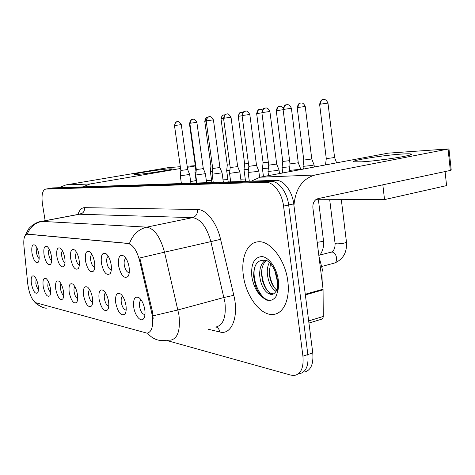 <?xml version="1.0" encoding="UTF-8"?>
<svg xmlns="http://www.w3.org/2000/svg" width="475" height="475" viewBox="0 0 475 475"><rect width="100%" height="100%" fill="white"/><g stroke="black" fill="none" stroke-linecap="round" stroke-linejoin="round"><path stroke-width="0.71" d="M101.389 263.215C100.694 254.992 102.339 251.893 106.323 253.911C108.656 256.09 110.259 259.659 111.138 264.611C111.702 268.696 111.37 271.706 110.147 273.636C106.554 276.046 103.633 272.573 101.389 263.215M108.312 256.352C106.917 257.064 106.43 259.16 106.857 262.645C107.754 267.051 109.214 269.45 111.233 269.836L111.233 269.836M85.482 260.935C84.77 253.08 86.248 250.064 89.912 251.887C92.12 253.947 93.658 257.397 94.525 262.23C95.083 266.255 94.78 269.188 93.611 271.029C90.303 273.208 87.59 269.842 85.482 260.935M91.889 254.362C90.701 255.17 90.309 257.177 90.725 260.377C91.556 264.516 92.892 266.819 94.739 267.3M70.698 258.816C69.973 251.293 71.303 248.36 74.688 250.01C76.778 251.97 78.25 255.307 79.105 260.021C79.663 263.981 79.384 266.837 78.268 268.601C75.21 270.572 72.687 267.312 70.698 258.816M76.647 252.528C75.638 253.407 75.335 255.324 75.733 258.275C76.481 262.075 77.686 264.29 79.343 264.925M56.917 256.838C56.193 249.624 57.392 246.768 60.521 248.271C62.51 250.129 63.917 253.359 64.76 257.967C65.318 261.856 65.063 264.646 63.994 266.332C61.162 268.126 58.805 264.961 56.917 256.838M62.474 250.836C61.619 251.768 61.382 253.597 61.762 256.316C62.439 259.807 63.525 261.933 65.016 262.687M44.05 254.998C43.32 248.063 44.407 245.284 47.31 246.65C49.198 248.419 50.552 251.548 51.377 256.049C51.935 259.873 51.698 262.598 50.677 264.207C48.052 265.84 45.843 262.77 44.05 254.998M49.252 249.274C48.533 250.236 48.355 251.976 48.711 254.487C49.329 257.699 50.308 259.73 51.65 260.579M32.003 253.27C31.273 246.596 32.258 243.889 34.96 245.142C36.747 246.822 38.053 249.862 38.867 254.256C39.419 258.014 39.205 260.668 38.232 262.218C35.779 263.708 33.707 260.722 32.003 253.27M36.89 247.819L36.498 252.777C37.056 255.728 37.947 257.67 39.152 258.596M118.554 265.673C117.877 257.058 119.712 253.87 124.058 256.114C126.528 258.418 128.208 262.105 129.099 267.188C129.657 271.332 129.301 274.419 128.018 276.438C124.106 279.122 120.947 275.53 118.554 265.673M126.065 258.519C124.426 259.113 123.827 261.298 124.266 265.086C125.198 269.675 126.76 272.175 128.951 272.585L129.265 272.525M115.728 303.02C115.045 294.957 116.731 291.977 120.781 294.09C123.298 296.418 125.02 300.164 125.946 305.342C126.487 309.243 126.172 312.128 125.008 313.993C121.22 316.463 118.127 312.805 115.728 303.02M122.764 296.418C121.368 297.083 120.882 299.113 121.297 302.51C122.247 307.111 123.803 309.635 125.964 310.074L126.154 310.044M99.073 299.232C98.378 291.525 99.893 288.622 103.615 290.528C105.99 292.725 107.629 296.347 108.543 301.387C109.078 305.241 108.787 308.055 107.671 309.837C104.185 312.069 101.323 308.53 99.073 299.232M105.587 292.897C104.399 293.663 104.007 295.604 104.411 298.733C105.319 303.145 106.774 305.567 108.769 305.995M83.612 295.717C82.905 288.331 84.265 285.499 87.697 287.227C89.941 289.311 91.509 292.808 92.405 297.718C92.946 301.518 92.678 304.273 91.604 305.977C88.386 307.996 85.726 304.576 83.612 295.717M89.662 289.649C88.653 290.486 88.344 292.345 88.73 295.23C89.549 299.28 90.856 301.601 92.649 302.201M69.213 292.446C68.501 285.356 69.73 282.595 72.907 284.169C75.026 286.14 76.528 289.518 77.407 294.31C77.942 298.057 77.698 300.746 76.671 302.379C73.696 304.208 71.208 300.895 69.213 292.446M74.86 286.645C74.005 287.529 73.767 289.305 74.136 291.971C74.872 295.688 76.048 297.914 77.668 298.656M55.777 289.394C55.058 282.577 56.175 279.882 59.12 281.313C61.127 283.189 62.563 286.461 63.43 291.127C63.965 294.821 63.739 297.451 62.753 299.018C59.993 300.681 57.665 297.469 55.777 289.394M61.067 283.854C60.343 284.774 60.165 286.467 60.515 288.925C61.18 292.345 62.243 294.476 63.703 295.319M43.207 286.532C42.495 279.971 43.504 277.347 46.241 278.653C48.141 280.44 49.519 283.605 50.368 288.159C50.902 291.798 50.694 294.363 49.75 295.866C47.185 297.386 45.006 294.274 43.207 286.532M48.177 281.253L47.779 286.081C48.379 289.228 49.341 291.264 50.653 292.19M31.427 283.854C30.709 277.531 31.629 274.966 34.182 276.165C35.987 277.863 37.305 280.939 38.142 285.38C38.671 288.96 38.487 291.472 37.578 292.915C35.186 294.298 33.137 291.282 31.427 283.854M36.112 278.831L35.833 283.415C36.385 286.306 37.252 288.248 38.439 289.239M133.718 307.111C133.059 298.662 134.942 295.604 139.359 297.95C142.037 300.42 143.842 304.309 144.78 309.623C145.314 313.571 144.976 316.516 143.765 318.464C141.075 322.917 134.847 315.738 133.718 307.111M141.354 300.236C139.715 300.782 139.116 302.896 139.543 306.583C140.535 311.392 142.203 314.022 144.548 314.486L144.976 314.391M151.667 312.609L152.327 316.059C153.455 326.42 151.709 332.126 147.078 333.171L36.094 302.812C32.033 300.438 29.26 294.191 27.776 284.08L23.934 246.062C23.37 238.83 24.397 234.87 27.016 234.175L127.965 243.467C132.947 244.661 136.83 250.396 139.614 260.686L151.667 312.609L152.606 312.36L153.17 318.802M287.803 281.17C285.338 259.653 269.954 240.095 257.919 241.822C247.125 242.529 240.819 258.008 243.36 275.429C245.842 296.067 260.549 315.952 273.262 314.414C283.456 313.856 290.302 299.09 287.803 281.17C285.338 259.653 269.954 240.095 257.919 241.822C247.125 242.529 240.819 258.008 243.36 275.429C245.842 296.067 260.549 315.952 273.262 314.414C283.456 313.856 290.302 299.09 287.803 281.17M167.485 340.694L290.943 375.149L294.298 375.482C300.996 374.092 303.869 367.656 302.925 356.173L307.859 354.534C308.792 365.976 305.894 372.4 299.161 373.801C305.894 372.4 308.792 365.976 307.859 354.534L288.663 204.986C287.173 192.048 278.427 180.72 270.744 181.296L49.014 188.533M40.648 221.534L41.758 221.392C34.895 222.941 30.073 227.175 27.289 234.104L129.443 243.509C132.816 234.608 138.599 229.146 146.793 227.139C154.422 228.629 160.324 236.972 164.516 252.178L139.798 257.967L152.606 312.36M302.925 356.173L283.551 206.079C282.049 193.088 273.315 181.705 265.668 182.269L45.647 189.103C42.406 190.255 41.337 195.237 42.453 204.042L45.137 220.679M303.988 372.139C310.751 370.72 313.672 364.313 312.758 352.907L293.734 203.906C292.262 191.015 283.492 179.74 275.779 180.328L52.743 187.898M312.758 352.907L307.859 354.534L288.663 204.986C287.173 192.048 278.427 180.72 270.744 181.296L49.501 188.462L45.647 189.103M326.277 158.626L334.584 157.534L327.976 103.105C326.824 100.629 325.553 99.423 324.164 99.489L323.095 99.56C321.314 100.172 320.483 101.698 320.613 104.144L327.976 103.105M289.251 170.4L298.585 169.498L300.675 168.886L298.3 162.812M290.017 163.887L298.288 162.777L291.407 108.3C290.255 105.836 288.99 104.631 287.607 104.684L286.508 104.755C284.673 105.379 283.83 106.911 283.961 109.351L291.407 108.3M303.026 166.357L312.117 165.466L314.076 164.902L311.784 159.042M303.786 160.075L311.778 159.006L305.235 106.465C304.113 104.078 302.89 102.915 301.554 102.974L300.521 103.039C298.769 103.639 297.956 105.112 298.086 107.475L305.235 106.465M282.055 167.509L289.679 166.82M282.767 161.429L289.608 160.657M262.42 168.583L268.387 168.114M263.097 162.693L268.333 162.177M243.996 169.587L248.502 169.29M244.637 163.881L248.461 163.554M268.001 171.451L276.883 170.572L279.009 169.973L276.699 164.107M268.719 165.158L276.688 164.077L269.889 111.488C268.761 109.096 267.532 107.932 266.202 107.997L265.157 108.062C263.358 108.668 262.527 110.153 262.663 112.51L269.889 111.488M248.146 172.431L256.619 171.582L258.774 170.988M248.829 166.345L256.518 165.288L258.768 170.982M229.562 173.351L239.833 171.938L237.643 166.446M224.188 118.21L223.547 118.311L230.209 167.479L236.057 166.826L237.637 166.422L231.022 117.248C227.673 111.91 226.427 114.647 226.896 113.994L226.581 114.042C224.853 114.617 224.058 116.007 224.188 118.21L231.022 117.248M322.792 287.037L323.036 272.009L318.963 256.452M277.572 282.809L277.323 279.603C275.548 266.54 267.223 260.104 266.724 260.71C258.014 258.661 253.65 263.946 253.626 276.563L255.336 285.327C257.189 290.801 259.867 295.011 263.364 297.967L266.689 300.135L269.782 300.449C272.3 300.2 274.402 298.828 276.088 296.335L277.453 292.167L277.566 282.779C277.822 288.853 276.207 292.695 272.733 294.304L270.263 294.304L267.627 293.039C263.174 289.518 260.526 283.676 259.688 275.506C259.439 268.096 261.369 263.013 265.483 260.258M277.548 282.144L274.805 270.53M276.052 291.401C271.172 288.188 268.256 282.227 267.312 273.517C267.051 269.367 267.728 265.691 269.337 262.491M276.676 290.017C272.454 286.389 269.966 280.725 269.206 273.024L270.489 263.643M273.808 293.841L273.6 293.859C268.886 293.574 265.222 289.311 262.604 281.069L261.6 275.007C261.327 268.458 262.895 263.631 266.303 260.538M271.433 300.111L270.459 300.253C261.6 301.387 251.803 282.031 254.511 267.787M266.891 289.958C263.37 283.807 261.66 277.163 261.755 270.032M274.182 287.452C270.916 281.616 269.289 275.352 269.295 268.678M402.444 154.013C407.568 153.692 410.495 153.722 411.231 154.102C414.966 155.313 378.355 161.019 361.416 161.838L354 161.773C349.048 160.675 384.216 155.07 402.444 154.013M293.936 205.491C295.438 188.777 302.48 178.612 315.056 175.008L448.97 148.895L388.194 153.146L260.104 177.199L315.056 175.008M251.346 181.153L260.104 177.199M448.976 148.954L451.22 170.086L450.336 170.442L317.989 198.627C314.361 199.892 312.651 202.95 312.877 207.807L323.059 289.18L323.273 316.766L322.828 318.339L322.02 319.058L308.946 323.059M391.281 158.579L373.73 160.793M169.522 168.839L172.158 168.898C173.702 169.569 144.673 174.111 136.373 174.473L134.146 174.438C131.967 173.832 160.514 169.332 169.522 168.839M82.953 186.829L89.971 183.985L180.577 168.482M59.108 187.631L65.829 184.947L167.705 167.728L180.322 166.683M187.322 167.325L195.368 165.953M187.168 166.232L195.332 165.686M196.127 180.559L190.659 181.551M181.349 183.243L179.538 183.57M445.081 171.558L446.583 185.612L384.536 199.601L315.738 199.726M194.002 180.945L196.169 180.862M206.322 180.482L211.583 180.28M223.03 179.847L227.911 179.663M240.807 179.176L245.248 179.01M384.536 199.601L382.826 184.817M226.676 170.537L229.888 170.377M224.117 114.831L223.873 114.867C222.241 115.407 221.487 116.707 221.611 118.78L221.018 118.875L227.282 165.015L229.852 164.825M210.366 171.428L212.432 171.374M210.942 166.048L212.39 165.989M194.97 172.265L196.021 172.294M195.522 167.034L195.979 167.063M212.123 174.212L222.068 172.829L219.931 167.485L212.741 168.518L212.117 174.254L213.251 182.436M195.736 175.02L205.378 173.666L203.294 168.506M190.374 123.221L189.852 123.304L196.317 169.492L201.691 168.88L203.288 168.488L196.864 122.307C195.332 119.938 194.18 118.91 193.42 119.231L192.678 119.296C191.015 119.843 190.249 121.155 190.374 123.221L196.864 122.307M180.298 175.78L189.656 174.456L187.625 169.444M174.96 125.507L174.485 125.578L180.85 170.412L186.016 169.812L187.619 169.433L181.29 124.61C179.764 122.289 178.636 121.297 177.917 121.63L177.217 121.695C175.584 122.229 174.836 123.5 174.96 125.507L181.29 124.61M27.324 234.181L27.853 234.074M127.965 243.467L128.6 243.331M139.614 260.686L140.558 260.472M215.715 327.073C223.232 325.357 226.314 317.14 224.954 302.421L210.87 241.627L164.516 252.178L178.956 315.032C180.518 330.196 177.763 338.568 170.697 340.136L160.217 340.486C155.183 339.756 150.949 337.303 147.529 333.117M153.092 315.81L177.994 309.926L224.028 297.481L233.807 295.331C239.174 316.754 231.438 335.463 219.788 331.972L208.246 329.24M36.088 302.812C38.885 305.835 42.275 307.652 46.259 308.263M78.001 214.445C79.426 209.992 81.605 207.729 84.532 207.664C84.746 211.025 83.362 213.156 80.376 214.065L41.758 221.392L146.793 227.139L192.565 217.639L79.183 214.219M84.532 207.664L197.475 209.505C206.215 209.309 216.778 222.561 220.584 239.323L233.807 295.331M283.551 206.079L293.734 203.906M265.668 182.269L275.779 180.328M45.754 189.098L53.23 187.833M220.584 239.323L210.87 241.627C206.732 226.937 200.628 218.939 192.565 217.639C196.08 216.475 197.719 213.768 197.475 209.505M219.788 331.972C219.373 329.519 218.197 327.863 216.25 327.008M323.356 99.518L322.549 99.702C321.462 99.56 320.488 101.092 319.616 104.292L320.613 104.144M330.986 252.189L332.322 252.053C334.566 252.712 335.991 254.677 336.597 257.937C336.805 260.959 335.938 262.711 334.002 263.186L322.056 266.374M335.065 243.354L336.745 243.865C342.154 243.717 345.39 243.111 346.459 242.048C347.142 252.332 343.205 259.32 334.649 263.013M286.793 104.708L285.98 104.892C284.899 104.749 283.931 106.281 283.082 109.487L283.961 109.351M300.782 102.998L299.998 103.182C298.953 103.039 298.015 104.518 297.196 107.611L298.086 107.475M317.193 242.292C321.237 241.822 323.338 241.276 323.487 240.641C324.098 245.878 322.935 250.669 320.008 255.016M279.704 106.252L279.448 106.293C277.727 106.875 276.931 108.3 277.056 110.58L283.112 109.719M282.744 172.947L282.055 167.568L282.773 161.458L276.254 110.705L277.056 110.58M259.985 109.298L259.73 109.333C258.038 109.897 257.26 111.287 257.385 113.489L261.903 112.842M263.459 176.569L262.42 168.637L263.097 162.723L256.66 113.602L257.385 113.489M241.49 112.147L241.241 112.189C239.584 112.735 238.812 114.083 238.943 116.221L242.102 115.763M245.563 181.349L243.996 169.634L244.637 163.905L238.284 116.322L238.943 116.221M265.436 108.021L264.652 108.199C263.607 108.057 262.681 109.535 261.873 112.628L262.663 112.51M242.784 115.455L249.808 114.463C246.359 108.947 245.088 111.779 245.545 111.103L245.225 111.15C243.467 111.744 242.648 113.181 242.784 115.455L242.072 115.562L248.835 166.375L248.14 172.484M245.504 111.108L244.744 111.281C243.734 111.144 242.844 112.575 242.072 115.562M226.854 114L226.124 114.16C225.162 114.018 224.301 115.395 223.547 118.311M277.453 292.167C278.582 288.628 278.861 284.555 278.285 279.941C276.788 268.096 268.927 257.076 261.885 256.553C254.208 257.23 250.853 263.886 251.821 276.521C253.436 286.318 257.284 293.467 263.364 297.967M267.627 293.039L272.223 294.239L273.659 293.924M305.271 294.251L323.059 289.18M450.336 170.442L448.079 149.186M323.107 289.845L305.354 294.91M308.673 320.922L323.279 316.451M65.829 184.947L89.971 183.985M221.611 118.78L223.571 118.495M205.301 121.19L204.761 121.273C205.443 118.613 206.239 117.349 207.142 117.485L207.522 117.39C205.918 117.913 205.176 119.183 205.301 121.19L206.197 121.06M196.472 183L194.97 172.294L195.522 167.052L189.424 123.542L189.875 123.476M206.756 120.793L213.412 119.854C210.152 114.689 208.953 117.337 209.404 116.707L209.101 116.755C207.403 117.313 206.625 118.661 206.756 120.793L206.174 120.882L212.741 168.518M209.368 116.707L208.662 116.868C207.723 116.725 206.898 118.067 206.174 120.882M192.939 119.255L192.25 119.409C191.342 119.272 190.546 120.573 189.852 123.304M177.478 121.653L176.807 121.802C175.928 121.671 175.15 122.93 174.485 125.578M27.016 234.175L27.526 234.074M144.976 314.367L144.548 314.486M129.265 272.507L128.951 272.585M144.614 316.516L143.765 318.464M37.911 292.315L37.578 292.915M50.124 295.171L49.75 295.866M63.181 298.199L62.753 299.018M77.158 301.417L76.671 302.379M92.162 304.843L91.604 305.977M108.312 308.489L107.671 309.837M125.744 312.372L125.008 313.993M128.808 274.758L128.018 276.438M38.564 261.618L38.232 262.218M51.062 263.506L50.677 264.207M64.44 265.507L63.994 266.332M78.779 267.627L78.268 268.601M94.198 269.871L93.611 271.029M110.829 272.246L110.147 273.636M34.639 301.981C35.756 303.543 38.327 305.282 42.346 307.206M25.169 235.44L28.512 229.122C29.961 226.83 36.219 221.831 41.361 221.398L79.948 214.077L80.293 213.691L79.663 214.13M53.117 187.839L49.394 188.468M329.703 199.696L335.083 243.515C335.154 247.908 333.984 250.747 331.592 252.029L318.82 255.318M319.616 104.292L326.283 158.674L325.5 164.92M346.459 242.048L341.323 199.678M334.596 157.569L336.633 162.83M289.4 171.701L290.023 163.928L283.082 109.487M300.764 169.563L300.687 168.946M303.353 169.076L303.02 166.428L303.786 160.117L297.196 107.611M323.487 240.641L318.398 199.72M314.337 167.016L314.082 164.962M283.237 107.724C278.742 104.821 280.202 106.822 279.733 106.246L278.962 106.424C277.958 106.269 277.062 107.7 276.254 110.705M262.497 109.879C258.869 108.603 260.609 109.582 259.997 109.292L259.261 109.458C258.293 109.309 257.426 110.693 256.66 113.602M243.123 112.32L240.789 112.308C239.851 112.165 239.02 113.501 238.284 116.322M268.529 175.619L267.995 171.517L268.725 165.193L261.873 112.628M279.472 173.565L279.015 170.026M249.304 181.218L248.146 172.49M259.605 177.3L258.78 171.036M249.808 114.463L256.518 165.288M230.702 181.848L229.556 173.399L230.209 167.479M241.116 181.498L239.839 171.98M273.6 293.859L272.733 294.304M269.782 300.449L270.459 300.253M410.062 154.963L411.231 154.102M224.924 114.825L223.434 114.98C222.526 114.843 221.718 116.143 221.018 118.875M228.22 181.931L226.676 170.578L227.282 165.015M211.886 182.483L210.36 171.463M204.761 121.273L210.942 166.066L210.36 171.457M189.424 123.542L190.813 120.323M223.339 182.097L222.074 172.864M213.412 119.854L219.931 167.491M196.846 182.988L195.73 175.055L196.317 169.492M206.625 182.661L205.378 173.702M181.391 183.51L180.292 175.815L180.85 170.412M190.891 183.19L189.662 174.485"/></g></svg>
